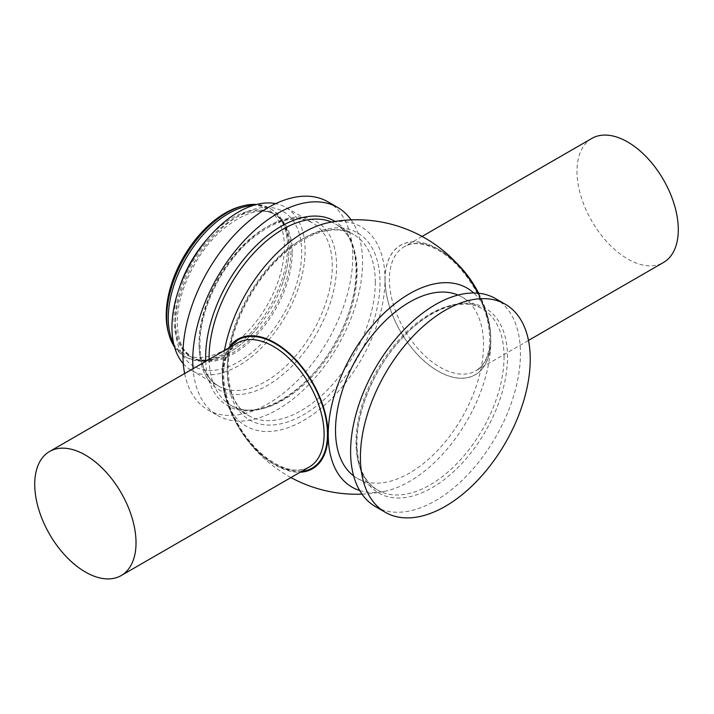 <?xml version="1.0" encoding="UTF-8"?>
<svg xmlns="http://www.w3.org/2000/svg" width="714" height="714" viewBox="0 0 714 714"><rect width="100%" height="100%" fill="white"/><g stroke="black" fill="none" stroke-linecap="round" stroke-linejoin="round"><path stroke-width="0.54" stroke-dasharray="3.57 2.68" d="M591.835 138.427A71.632 41.358 -120 0 0 577.001 171.217A71.632 41.358 -120 0 0 633.746 262.038A71.632 41.358 -120 0 0 663.467 262.493M375.475 506.628A120.095 69.338 120 0 0 495.57 437.289A120.095 69.338 120 0 0 495.57 298.613M174.457 346.79A85.377 49.293 120 0 0 184.435 356.241A85.377 49.293 120 0 0 250.23 333.367A85.377 49.293 120 0 0 287.492 247.446A85.377 49.293 120 0 0 269.812 208.354A85.377 49.293 120 0 0 256.638 204.445M168.308 332.18A83.574 48.249 120 0 0 233.175 344.327A83.574 48.249 120 0 0 284.395 247.124A83.574 48.249 120 0 0 240.913 206.417M173.68 343.737A85.377 49.293 120 0 0 185.961 357.125A85.377 49.293 120 0 0 257.781 327.431A85.377 49.293 120 0 0 281.539 286.278A85.377 49.293 120 0 0 289.027 248.32A85.377 49.293 120 0 0 271.338 209.238A85.377 49.293 120 0 0 253.613 205.293M183.293 363.703A94.168 54.371 120 0 0 191.45 370.441A94.168 54.371 120 0 0 264.019 345.21A94.168 54.371 120 0 0 305.119 250.444A94.168 54.371 120 0 0 285.618 207.337A94.168 54.371 120 0 0 275.702 203.633M351.109 219.867A120.095 69.338 -60 0 1 362.56 262.431A120.095 69.338 -60 0 1 310.135 383.293A120.095 69.338 -60 0 1 217.591 415.468A120.095 69.338 -60 0 1 193.03 368.683M327.896 201.803A120.095 69.338 -60 0 1 327.896 340.48A120.095 69.338 -60 0 1 207.801 409.818A120.095 69.338 -60 0 1 184.649 373.511M228.596 348.146A74.774 43.17 -120 0 0 275.14 465.028A74.774 43.17 -120 0 0 300.228 472.204M224.455 350.538A115.079 66.438 120 0 0 226.097 399.724A115.079 66.438 120 0 0 316.115 412.112A115.079 66.438 120 0 0 385.007 279.495A115.079 66.438 120 0 0 328.324 222.688M385.016 279.495A74.774 43.17 60 0 1 464.323 272.409A74.774 43.17 60 0 1 464.323 378.152A74.774 43.17 60 0 1 385.016 279.495M359.686 490.527A114.954 66.366 120 0 0 385.007 491.25A114.954 66.366 120 0 0 490.813 340.676A114.954 66.366 120 0 0 487.028 314.571A114.954 66.366 120 0 0 473.739 292.981M353.653 475.917A104.672 60.431 120 0 0 357.187 478.255A104.672 60.431 120 0 0 437.852 450.213A104.672 60.431 120 0 0 483.539 344.871A104.672 60.431 120 0 0 461.86 296.962A104.672 60.431 120 0 0 458.067 295.06M237.637 342.925A71.632 41.358 -120 0 0 222.804 375.716A71.632 41.358 -120 0 0 254.068 447.794A71.632 41.358 -120 0 0 309.26 466.992C296.328 473.775 280.522 469.455 261.842 454.042C246.473 440.154 235.272 422.884 228.239 402.214C219.858 372.601 223 352.832 237.637 342.925M478.683 293.249A71.632 41.358 60 0 1 490.696 338.017A71.632 41.358 60 0 1 475.863 370.798A71.632 41.358 60 0 1 420.671 351.609A71.632 41.358 60 0 1 389.398 279.531A71.632 41.358 60 0 1 404.24 246.741A71.632 41.358 60 0 1 440.047 250.284A71.632 41.358 60 0 1 456.067 262.538M437.887 249.043A74.684 43.117 -120 0 0 385.078 279.531A74.684 43.117 -120 0 0 437.887 370.994A74.684 43.117 -120 0 0 490.696 340.507A74.684 43.117 -120 0 0 437.887 249.043M301.629 471.401A74.015 42.733 60 0 1 249.132 441.413A74.015 42.733 60 0 1 222.804 373.761A74.015 42.733 60 0 1 229.997 347.334M356.634 444.179A106.681 61.591 120 0 0 432.077 487.733A106.681 61.591 120 0 0 507.511 357.071A106.681 61.591 120 0 0 432.077 313.517A106.681 61.591 120 0 0 356.634 444.179M179.446 287.563A82.654 47.722 120 0 0 174.011 319.122A82.654 47.722 120 0 0 191.129 356.964A82.654 47.722 120 0 0 254.827 334.821A82.654 47.722 120 0 0 290.91 251.631A82.654 47.722 120 0 0 273.783 213.789A82.654 47.722 120 0 0 207.845 238.369M292.258 252.417A82.654 47.722 120 0 0 275.14 214.575A82.654 47.722 120 0 0 211.442 236.718A82.654 47.722 120 0 0 175.358 319.899A82.654 47.722 120 0 0 192.477 357.741A82.654 47.722 120 0 0 256.174 335.598A82.654 47.722 120 0 0 292.258 252.417M175.358 325.361A89.339 51.586 120 0 0 238.538 361.837A89.339 51.586 120 0 0 301.71 252.417A89.339 51.586 120 0 0 238.538 215.94A89.339 51.586 120 0 0 175.358 325.361M332.269 266.117A94.168 54.371 120 0 0 312.768 223.009A94.168 54.371 120 0 0 240.199 248.24A94.168 54.371 120 0 0 199.099 343.006A94.168 54.371 120 0 0 218.6 386.113A94.168 54.371 120 0 0 291.169 360.882A94.168 54.371 120 0 0 332.269 266.117M199.099 345.496A97.22 56.129 120 0 0 267.848 385.194A97.22 56.129 120 0 0 336.589 266.117A97.22 56.129 120 0 0 267.848 226.427A97.22 56.129 120 0 0 199.099 345.496M205.748 361.338A106.681 61.591 120 0 0 282.985 399.438A106.681 61.591 120 0 0 356.527 269.901A106.681 61.591 120 0 0 335.08 221.447M209.131 359.383A104.672 60.431 120 0 0 230.783 405.275A104.672 60.431 120 0 0 311.447 377.233A104.672 60.431 120 0 0 357.134 271.891A104.672 60.431 120 0 0 335.455 223.982A104.672 60.431 120 0 0 331.573 222.045M375.287 282.378A104.672 60.431 120 0 0 353.608 234.46A104.672 60.431 120 0 0 272.944 262.502A104.672 60.431 120 0 0 227.257 367.835A104.672 60.431 120 0 0 248.936 415.753A104.672 60.431 120 0 0 329.6 387.711A104.672 60.431 120 0 0 375.287 282.378M227.257 370.566A108.01 62.359 120 0 0 303.637 414.664A108.01 62.359 120 0 0 380.018 282.378A108.01 62.359 120 0 0 303.637 238.28A108.01 62.359 120 0 0 227.257 370.566M504.057 356.723A104.672 60.431 120 0 0 482.378 308.805A104.672 60.431 120 0 0 401.714 336.847A104.672 60.431 120 0 0 356.027 442.18A104.672 60.431 120 0 0 377.706 490.099A104.672 60.431 120 0 0 458.37 462.056A104.672 60.431 120 0 0 504.057 356.723M422.081 236.441L404.24 246.741C413.281 241.618 424.714 242.849 438.521 250.436C461.021 262.939 482.798 294.846 488.135 323.415C492.142 347.37 488.046 363.167 475.863 370.798L528.485 340.426M184.435 356.241L185.961 357.125M269.812 208.354L271.338 209.238M257.781 327.431C246.865 340.498 235.45 349.842 223.536 355.447L213.12 359.142C204.258 361.123 196.921 360.4 191.129 356.964L184.855 350.77C179.982 344.157 177.465 334.777 177.322 322.63C176.777 292.865 196.457 251.863 222.215 229.854C244.054 212.174 261.69 207.087 275.14 214.575L273.783 213.789C279.656 217.092 283.958 223.08 286.671 231.747L288.679 242.617C289.786 255.737 287.403 270.294 281.539 286.278M191.45 370.441L218.6 386.113C206.587 378.964 200.384 365.015 199.991 344.255C199.447 310.438 221.358 264.921 250.284 240.118C274.854 219.778 295.676 214.075 312.768 223.009L285.618 207.337M207.801 409.818L217.591 415.468M230.783 405.275C256.558 422.456 308.457 392.638 335.616 341.944C363.551 293.82 362.23 237.351 335.455 223.982L353.608 234.46C334.589 224.526 311.429 230.863 284.127 253.479C251.98 281.039 227.632 331.617 228.239 369.2C228.667 392.281 235.575 407.801 248.936 415.753L230.783 405.275M226.097 399.724A137.24 137.24 0 0 0 290.946 477.559M361.998 494.133A137.24 137.24 0 0 0 385.069 491.232M487.028 314.562A137.24 137.24 0 0 0 478.014 293.186M357.187 478.255L377.706 490.099C364.274 482.084 357.348 466.528 356.92 443.43C356.589 411.478 373.725 369.932 399.126 341.479C426.838 309.349 462.395 296.292 482.378 308.805L461.86 296.962"/><path stroke-width="1.07" d="M85.377 572.021A71.632 41.358 -120 0 0 121.193 575.573A71.632 41.358 -120 0 0 132.17 518.177A71.632 41.358 -120 0 0 85.377 455.059A71.632 41.358 -120 0 0 49.561 451.507A71.632 41.358 -120 0 0 38.583 508.904A71.632 41.358 -120 0 0 85.377 572.021M528.485 340.426L663.467 262.493A71.632 41.358 -120 0 0 663.467 179.785A71.632 41.358 -120 0 0 591.835 138.427L422.081 236.441M505.36 304.262L495.57 298.613A120.095 69.338 120 0 0 403.026 330.787A120.095 69.338 120 0 0 350.601 451.65A120.095 69.338 120 0 0 375.475 506.628L385.265 512.277A120.095 69.338 120 0 0 505.369 442.939A120.095 69.338 120 0 0 505.36 304.262A120.095 69.338 120 0 0 412.817 336.437A120.095 69.338 120 0 0 360.4 457.299A120.095 69.338 120 0 0 385.265 512.277M256.638 204.445A85.377 49.293 120 0 0 243.072 205.855A85.377 49.293 120 0 0 166.755 317.15A85.377 49.293 120 0 0 168.897 334.339A85.377 49.293 120 0 0 174.457 346.79M243.072 205.855L240.913 206.417A83.574 48.249 120 0 0 166.201 315.365A83.574 48.249 120 0 0 168.308 332.18L168.897 334.339M253.613 205.293A85.377 49.293 120 0 0 168.281 318.033A85.377 49.293 120 0 0 173.68 343.737M275.702 203.633A94.168 54.371 120 0 0 207.238 239.092A94.168 54.371 120 0 0 171.949 327.333A94.168 54.371 120 0 0 183.293 363.703M193.03 368.683A120.095 69.338 -60 0 1 192.718 360.49A120.095 69.338 -60 0 1 245.143 239.627A120.095 69.338 -60 0 1 337.686 207.453A120.095 69.338 -60 0 1 351.109 219.867M184.649 373.511A120.095 69.338 -60 0 1 182.927 354.84A120.095 69.338 -60 0 1 235.343 233.978A120.095 69.338 -60 0 1 327.896 201.803L337.686 207.453M300.228 472.204A74.774 43.17 -120 0 0 328.012 434.505A74.774 43.17 -120 0 0 275.14 342.934A74.774 43.17 -120 0 0 228.596 348.146M328.324 222.688A115.079 66.438 120 0 0 224.455 350.538M473.739 292.981A114.954 66.366 120 0 0 352.047 354.421A114.954 66.366 120 0 0 359.686 490.527M458.067 295.06A104.672 60.431 120 0 0 378.822 327.565A104.672 60.431 120 0 0 335.509 430.337A104.672 60.431 120 0 0 353.653 475.917M121.193 575.573L309.26 466.992A71.632 41.358 -120 0 0 324.102 434.201A71.632 41.358 -120 0 0 273.453 346.468A71.632 41.358 -120 0 0 237.637 342.925L49.561 451.507M456.067 262.538A71.632 41.358 60 0 1 478.683 293.249M229.997 347.334A74.015 42.733 60 0 1 288.867 353.591A74.015 42.733 60 0 1 327.476 434.201A74.015 42.733 60 0 1 301.629 471.401M207.845 238.369A82.654 47.722 120 0 0 179.446 287.563M335.08 221.447A106.681 61.591 120 0 0 252.649 249.195A106.681 61.591 120 0 0 205.65 357.009A106.681 61.591 120 0 0 205.748 361.338M331.573 222.045A104.672 60.431 120 0 0 252.363 254.648A104.672 60.431 120 0 0 209.104 357.357A104.672 60.431 120 0 0 209.131 359.383M290.946 477.559A137.24 137.24 0 0 0 361.998 494.133M478.014 293.186A137.24 137.24 0 0 0 328.262 222.697"/></g></svg>
